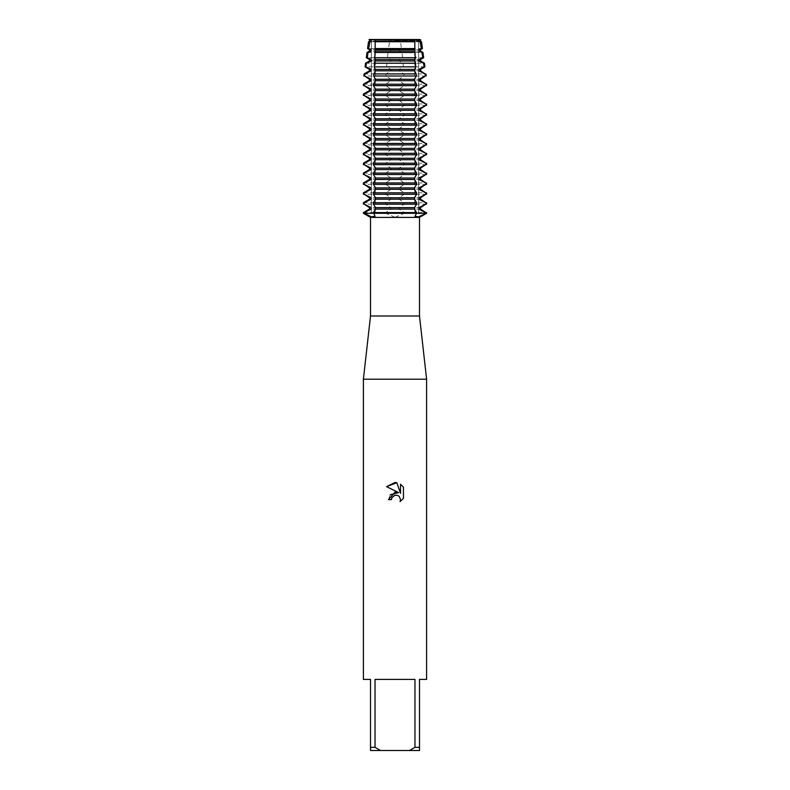 <?xml version="1.0" encoding="UTF-8"?>
<svg xmlns="http://www.w3.org/2000/svg" width="790" height="790" viewBox="0 0 790 790"><rect width="100%" height="100%" fill="white"/><g stroke="black" fill="none" stroke-linecap="round" stroke-linejoin="round"><path stroke-width="0.59" stroke-dasharray="3.95 2.96" d="M395 213.3L418.631 213.3L395 213.3M395 40.636L418.631 40.636L395 40.636M419.49 316L370.51 316M419.49 217.408L370.51 217.408M426.6 379.2L363.4 379.2M426.6 679.4L419.49 679.4L419.49 747.34L414.967 747.34L414.967 679.4L375.033 679.4L375.033 747.34L370.51 747.34L370.51 679.4L363.4 679.4M395 217.26L404.223 213.3L385.777 213.3L395 217.26M426.6 213.3L404.223 213.3L404.223 212.579L399.108 209.083L399.118 207.642L404.223 204.146L404.223 202.704L399.108 199.208L399.118 197.767L404.223 194.271L404.223 192.829L399.108 189.333L399.118 187.892L404.223 184.396L404.223 182.954L399.108 179.458L399.118 178.017L404.223 174.521L404.223 173.079L399.108 169.583L399.118 168.142L404.223 164.646L404.223 163.204L399.108 159.708L399.118 158.267L404.223 154.771L404.223 153.329L399.108 149.833L399.118 148.392L404.223 144.896L404.223 143.454L399.108 139.958L399.118 138.517L404.223 135.021L404.223 133.579L399.108 130.083L399.118 128.642L404.223 125.146L404.223 123.704L399.108 120.208L399.118 118.767L404.223 115.271L404.223 113.829L399.108 110.333L399.118 108.892L404.223 105.396L404.223 103.954L399.108 100.458L399.118 99.017L404.223 95.521L404.223 94.079L399.108 90.583L399.118 89.142L404.223 85.646L404.223 84.204L399.108 80.708L399.118 79.267L404.036 76.008L403.907 73.934L399.108 70.833L399.118 69.392L403.374 66.854L403.068 63.21L399.108 60.958L399.118 59.517L402.535 57.7L401.952 52.486L399.108 51.083L399.118 49.642L401.468 48.555L400.461 41.761L399.108 41.208L399.118 39.786L420.537 39.786L390.181 39.5L395 40.32L399.108 39.786L395 40.32L369.463 39.786L390.882 39.786L390.882 41.208L389.539 41.761L388.532 48.555L390.892 49.642L390.882 51.083L388.048 52.486L387.465 57.709L390.892 59.517L390.882 60.958L386.932 63.21L386.626 66.854L390.892 69.392L390.882 70.833L386.093 73.934L385.954 76.008L390.892 79.267L390.882 80.708L385.777 84.204L385.777 85.646L390.892 89.142L390.882 90.583L385.777 94.079L385.777 95.521L390.892 99.017L390.882 100.458L385.777 103.954L385.777 105.396L390.892 108.892L390.882 110.333L385.777 113.829L385.777 115.271L390.892 118.767L390.882 120.208L385.777 123.704L385.777 125.146L390.892 128.642L390.882 130.083L385.777 133.579L385.777 135.021L390.892 138.517L390.882 139.958L385.777 143.454L385.777 144.896L390.892 148.392L390.882 149.833L385.777 153.329L385.777 154.771L390.892 158.267L390.882 159.708L385.777 163.204L385.777 164.646L390.892 168.142L390.882 169.583L385.777 173.079L385.777 174.521L390.892 178.017L390.882 179.458L385.777 182.954L385.777 184.396L390.892 187.892L390.882 189.333L385.777 192.829L385.777 194.271L390.892 197.767L390.882 199.208L385.777 202.704L385.777 204.146L390.892 207.642L390.882 209.083L385.777 212.579L385.777 213.3L363.4 213.3L426.6 213.3M403.453 498.391L403.453 487.173M390.29 494.688L388.463 499.645L391.445 499.645M386.547 486.66L398.624 492.614M400.52 484.211L400.52 493.306L396.837 482.69M373.443 213.3L375.29 213.3L373.443 213.3M416.557 213.3L414.711 213.3L416.557 213.3M420.537 39.767L399.118 39.767M390.882 39.767L369.463 39.767M421.001 39.5L399.819 39.5M390.181 39.5L368.999 39.5M375.033 747.34L380.543 750.5L370.51 750.5L370.51 747.34M380.543 750.5L409.457 750.5L414.967 747.34M419.49 747.34L419.49 750.5L409.457 750.5M414.967 679.4L375.033 679.4L414.967 679.4M420.537 41.208L399.118 41.208M390.882 41.208L369.463 41.208M400.461 41.761L418.631 41.761M420.181 41.761L421.495 41.761M368.505 41.761L369.819 41.761M371.369 41.761L389.539 41.761M422.433 48.555L401.468 48.555M388.532 48.555L367.567 48.555M420.537 49.642L399.118 49.642M390.882 49.642L369.463 49.642M420.537 51.083L399.118 51.083M401.952 52.486L422.966 52.486M423.687 57.709L402.535 57.709M420.537 59.517L399.118 59.517M420.537 60.958L399.118 60.958M403.068 63.21L424.437 63.21M424.941 66.854L403.374 66.854M420.537 69.392L399.118 69.392M420.537 70.833L399.118 70.833M403.907 73.934L425.909 73.934M426.185 76.008L404.046 76.008M420.537 79.267L399.118 79.267M420.537 80.708L399.118 80.708M404.223 84.204L426.6 84.204M426.6 85.646L404.223 85.646M420.537 89.142L399.118 89.142M420.537 90.583L399.118 90.583M404.223 94.079L426.6 94.079M426.6 95.521L404.223 95.521M420.537 99.017L399.118 99.017M420.537 100.458L399.118 100.458M404.223 103.954L426.6 103.954M426.6 105.396L404.223 105.396M420.537 108.892L399.118 108.892M420.537 110.333L399.118 110.333M404.223 113.829L426.6 113.829M426.6 115.271L404.223 115.271M420.537 118.767L399.118 118.767M420.537 120.208L399.118 120.208M404.223 123.704L426.6 123.704M426.6 125.146L404.223 125.146M420.537 128.642L399.118 128.642M420.537 130.083L399.118 130.083M404.223 133.579L426.6 133.579M426.6 135.021L404.223 135.021M420.537 138.517L399.118 138.517M420.537 139.958L399.118 139.958M404.223 143.454L426.6 143.454M426.6 144.896L404.223 144.896M420.537 148.392L399.118 148.392M420.537 149.833L399.118 149.833M404.223 153.329L426.6 153.329M426.6 154.771L404.223 154.771M420.537 158.267L399.118 158.267M420.537 159.708L399.118 159.708M404.223 163.204L426.6 163.204M426.6 164.646L404.223 164.646M420.537 168.142L399.118 168.142M420.537 169.583L399.118 169.583M404.223 173.079L426.6 173.079M426.6 174.521L404.223 174.521M420.537 178.017L399.118 178.017M420.537 179.458L399.118 179.458M404.223 182.954L426.6 182.954M426.6 184.396L404.223 184.396M420.537 187.892L399.118 187.892M420.537 189.333L399.118 189.333M404.223 192.829L426.6 192.829M426.6 194.271L404.223 194.271M420.537 197.767L399.118 197.767M404.223 212.579L426.6 212.579M420.537 199.208L399.118 199.208M420.537 209.083L399.118 209.083M404.223 202.704L426.6 202.704M420.537 207.642L399.118 207.642M426.6 204.146L404.223 204.146M390.882 51.083L369.463 51.083M367.034 52.486L388.048 52.486M387.465 57.709L366.313 57.709M390.882 59.517L369.463 59.517M390.882 60.958L369.463 60.958M365.563 63.21L386.932 63.21M386.626 66.854L365.059 66.854M390.882 69.392L369.463 69.392M390.882 70.833L369.463 70.833M364.091 73.934L386.093 73.934M385.954 76.008L363.815 76.008M390.882 79.267L369.463 79.267M390.882 80.708L369.463 80.708M363.4 84.204L385.777 84.204M385.777 85.646L363.4 85.646M390.882 89.142L369.463 89.142M390.882 90.583L369.463 90.583M363.4 94.079L385.777 94.079M385.777 95.521L363.4 95.521M390.882 99.017L369.463 99.017M390.882 100.458L369.463 100.458M363.4 103.954L385.777 103.954M385.777 105.396L363.4 105.396M390.882 108.892L369.463 108.892M390.882 110.333L369.463 110.333M363.4 113.829L385.777 113.829M385.777 115.271L363.4 115.271M390.882 118.767L369.463 118.767M390.882 120.208L369.463 120.208M363.4 123.704L385.777 123.704M385.777 125.146L363.4 125.146M390.882 128.642L369.463 128.642M390.882 130.083L369.463 130.083M363.4 133.579L385.777 133.579M385.777 135.021L363.4 135.021M390.882 138.517L369.463 138.517M390.882 139.958L369.463 139.958M363.4 143.454L385.777 143.454M385.777 144.896L363.4 144.896M390.882 148.392L369.463 148.392M390.882 149.833L369.463 149.833M363.4 153.329L385.777 153.329M385.777 154.771L363.4 154.771M390.882 158.267L369.463 158.267M390.882 159.708L369.463 159.708M363.4 163.204L385.777 163.204M385.777 164.646L363.4 164.646M390.882 168.142L369.463 168.142M390.882 169.583L369.463 169.583M363.4 173.079L385.777 173.079M385.777 174.521L363.4 174.521M390.882 178.017L369.463 178.017M390.882 179.458L369.463 179.458M363.4 182.954L385.777 182.954M385.777 184.396L363.4 184.396M390.882 187.892L369.463 187.892M390.882 189.333L369.463 189.333M363.4 192.829L385.777 192.829M385.777 194.271L363.4 194.271M390.882 197.767L369.463 197.767M390.882 199.208L369.463 199.208M363.4 202.704L385.777 202.704M385.777 204.146L363.4 204.146M390.882 207.642L369.463 207.642M390.882 209.083L369.463 209.083M363.4 212.579L385.777 212.579M418.631 40.636L418.631 213.3L418.631 40.636L420.537 39.786L418.631 40.636M375.29 209.459L375.072 216.302M414.711 209.459L414.928 216.302M371.369 40.636L369.463 39.786L371.369 40.636L371.369 213.3L371.369 40.636M375.29 41.593L375.29 49.266M375.29 51.468L375.29 59.141M375.29 61.343L375.29 69.016M375.29 71.219L375.29 78.891M375.29 81.094L375.29 88.766M375.29 90.969L375.29 98.641M375.29 100.834L375.29 108.516M375.29 110.709L375.29 118.391M375.29 120.584L375.29 128.266M375.29 130.459L375.29 138.141M375.29 140.334L375.29 148.016M375.29 150.209L375.29 157.891M375.29 160.084L375.29 167.766M375.29 169.959L375.29 177.641M375.29 179.834L375.29 187.516M375.29 189.709L375.29 197.391M375.29 199.584L375.29 207.266M414.711 41.593L414.711 49.266M414.711 51.468L414.711 59.141M414.711 61.343L414.711 69.016M414.711 71.219L414.711 78.891M414.711 81.094L414.711 88.766M414.711 90.969L414.711 98.641M414.711 100.834L414.711 108.516M414.711 110.709L414.711 118.391M414.711 120.584L414.711 128.266M414.711 130.459L414.711 138.141M414.711 140.334L414.711 148.016M414.711 150.209L414.711 157.891M414.711 160.084L414.711 167.766M414.711 169.959L414.711 177.641M414.711 179.834L414.711 187.516M414.711 189.709L414.711 197.391M414.711 199.584L414.711 207.266"/><path stroke-width="1.19" d="M419.49 316L419.49 217.408L370.51 217.408L370.51 316L419.49 316L426.6 379.2L426.6 679.4L419.49 679.4L419.49 747.34L414.967 747.34L409.457 750.5L419.49 750.5L419.49 747.34M370.51 316L363.4 379.2L426.6 379.2M395 495.182L391.929 497.582L391.445 499.645L388.463 499.645L395 492.17L398.624 492.614L386.547 486.66L395 482.493L396.837 482.69L400.52 493.306L400.52 484.211L403.453 487.173L403.453 498.391L400.056 501.65L400.53 499.616L399.207 496.406L397.735 495.419L395 495.182L397.735 495.419L399.207 496.406L400.53 499.616L400.056 501.65L403.453 498.391M409.457 750.5L380.543 750.5L375.033 747.34L375.033 679.4L414.967 679.4L414.967 747.34M419.539 39.5L414.72 39.5L419.539 39.5L418.888 39.767L418.888 41.208L420.191 41.761L421.317 48.555L418.888 49.642L418.888 51.083L421.939 52.486L422.739 57.709L418.888 59.517L418.888 60.958L420.537 60.958L424.437 63.21L423.549 63.21L424.082 66.854L418.888 69.392L418.888 70.833L425.079 73.934L425.375 76.008L418.888 79.267L418.888 80.708L425.79 84.204L425.79 85.646L418.888 89.142L418.888 90.583L425.79 94.079L425.79 95.521L418.888 99.017L418.888 100.458L425.79 103.954L425.79 105.396L418.888 108.892L418.888 110.333L425.79 113.829L425.79 115.271L418.888 118.767L418.888 120.208L425.79 123.704L425.79 125.146L418.888 128.642L418.888 130.083L425.79 133.579L425.79 135.021L418.888 138.517L418.888 139.958L425.79 143.454L425.79 144.896L418.888 148.392L418.888 149.833L425.79 153.329L425.79 154.771L418.888 158.267L418.888 159.708L425.79 163.204L425.79 164.646L418.888 168.142L418.888 169.583L425.79 173.079L425.79 174.521L418.888 178.017L418.888 179.458L425.79 182.954L425.79 184.396L418.888 187.892L418.888 189.333L425.79 192.829L425.79 194.271L418.888 197.767L418.888 199.208L425.79 202.704L425.79 204.146L418.888 207.642L418.888 209.083L426.6 213.3L418.503 216.855L414.928 216.302L416.557 213.3L425.79 213.3L416.557 213.3L416.557 212.579L373.443 212.579L375.072 216.302L371.498 216.855L364.21 213.3L416.557 213.3L364.21 213.3L364.21 212.579L363.4 212.579L369.463 209.083L371.112 209.083L371.112 207.642L364.21 204.146L364.21 202.704L363.4 202.704L369.463 199.208L371.112 199.208L371.112 197.767L364.21 194.271L364.21 192.829L363.4 192.829L369.463 189.333L371.112 189.333L371.112 187.892L364.21 184.396L364.21 182.954L363.4 182.954L369.463 179.458L371.112 179.458L371.112 178.017L364.21 174.521L364.21 173.079L363.4 173.079L369.463 169.583L371.112 169.583L371.112 168.142L364.21 164.646L364.21 163.204L363.4 163.204L369.463 159.708L371.112 159.708L371.112 158.267L364.21 154.771L364.21 153.329L363.4 153.329L369.463 149.833L371.112 149.833L371.112 148.392L364.21 144.896L364.21 143.454L363.4 143.454L369.463 139.958L371.112 139.958L371.112 138.517L364.21 135.021L364.21 133.579L363.4 133.579L369.463 130.083L371.112 130.083L371.112 128.642L364.21 125.146L364.21 123.704L363.4 123.704L369.463 120.208L371.112 120.208L371.112 118.767L364.21 115.271L364.21 113.829L363.4 113.829L369.463 110.333L371.112 110.333L371.112 108.892L364.21 105.396L364.21 103.954L363.4 103.954L369.463 100.458L371.112 100.458L371.112 99.017L364.21 95.521L364.21 94.079L363.4 94.079L369.463 90.583L371.112 90.583L371.112 89.142L364.21 85.646L364.21 84.204L363.4 84.204L369.463 80.708L371.112 80.708L371.112 79.267L364.625 76.008L364.921 73.934L364.091 73.934L369.463 70.833L371.112 70.833L371.112 69.392L365.918 66.854L366.451 63.21L365.563 63.21L369.463 60.958L371.112 60.958L371.112 59.517L367.261 57.7L368.061 52.486L367.034 52.486L369.463 51.083L371.112 51.083L371.112 49.642L368.683 48.555L369.809 41.761L368.505 41.761L371.112 41.208L371.112 39.786L368.999 39.5L375.28 39.5L370.461 39.5M369.463 39.767L371.112 39.767M418.888 39.767L420.537 39.767M369.463 41.208L369.463 39.786L375.23 39.786L375.151 48.555L414.849 48.555L414.77 39.786L375.23 39.786L420.537 39.786L420.537 41.208L421.495 41.761L418.631 41.761M391.445 499.645L391.751 497.976M398.624 492.614L390.29 494.688M391.929 497.582L394.714 495.261M403.453 487.173L400.52 484.221M396.837 482.69L386.557 486.66M375.23 39.767L414.77 39.767M363.4 212.579L363.4 213.3L370.51 217.408M375.28 39.5L414.72 39.5M363.4 379.2L363.4 679.4L370.51 679.4L370.51 750.5L380.543 750.5M370.51 747.34L375.033 747.34M364.21 212.579L371.112 209.083M369.463 209.083L369.463 207.642L371.112 207.642M369.463 207.642L364.21 204.146M364.21 202.704L371.112 199.208M369.463 199.208L369.463 197.767L371.112 197.767M369.463 197.767L364.21 194.271M364.21 192.829L371.112 189.333M369.463 189.333L369.463 187.892L371.112 187.892M369.463 187.892L364.21 184.396M364.21 182.954L371.112 179.458M369.463 179.458L369.463 178.017L371.112 178.017M369.463 178.017L364.21 174.521M364.21 173.079L371.112 169.583M369.463 169.583L369.463 168.142L371.112 168.142M369.463 168.142L364.21 164.646M364.21 163.204L371.112 159.708M369.463 159.708L369.463 158.267L371.112 158.267M369.463 158.267L364.21 154.771M364.21 153.329L371.112 149.833M369.463 149.833L369.463 148.392L371.112 148.392M369.463 148.392L364.21 144.896M364.21 143.454L371.112 139.958M369.463 139.958L369.463 138.517L371.112 138.517M369.463 138.517L364.21 135.021M364.21 133.579L371.112 130.083M369.463 130.083L369.463 128.642L371.112 128.642M369.463 128.642L364.21 125.146M364.21 123.704L371.112 120.208M369.463 120.208L369.463 118.767L371.112 118.767M369.463 118.767L364.21 115.271M364.21 113.829L371.112 110.333M369.463 110.333L369.463 108.892L371.112 108.892M369.463 108.892L364.21 105.396M364.21 103.954L371.112 100.458M369.463 100.458L369.463 99.017L371.112 99.017M369.463 99.017L364.21 95.521M364.21 94.079L371.112 90.583M369.463 90.583L369.463 89.142L371.112 89.142M369.463 89.142L364.21 85.646M364.21 84.204L371.112 80.708M369.463 80.708L369.463 79.267L371.112 79.267M369.463 79.267L364.625 76.008M364.921 73.934L371.112 70.833M369.463 70.833L369.463 69.392L371.112 69.392M369.463 69.392L365.059 66.854L365.918 66.854M366.175 63.358L371.962 60.652M369.463 60.958L369.463 59.517L371.112 59.517M369.463 59.517L366.313 57.709L367.261 57.709M368.061 52.486L371.112 51.083M369.463 51.083L369.463 49.642L371.112 49.642M425.79 204.146L420.537 207.642L420.537 209.083L425.79 212.579M418.888 207.642L420.537 207.642M373.443 204.146L416.557 204.146L416.557 202.704L373.443 202.704L373.443 204.146L375.28 207.266L375.28 209.459L373.433 212.579M418.888 209.083L420.537 209.083M418.888 199.208L420.537 199.208L425.79 202.704M418.888 197.767L420.537 197.767L420.537 199.208M425.79 194.271L420.537 197.767M373.443 194.271L416.557 194.271L416.557 192.829L373.443 192.829L373.443 194.271L375.28 197.391L375.28 199.584L373.433 202.704M418.888 189.333L420.537 189.333L425.79 192.829M418.888 187.892L420.537 187.892L420.537 189.333M425.79 184.396L420.537 187.892M373.443 184.396L416.557 184.396L416.557 182.954L373.443 182.954L373.443 184.396L375.28 187.516L375.28 189.709L373.433 192.829M418.888 179.458L420.537 179.458L425.79 182.954M418.888 178.017L420.537 178.017L420.537 179.458M425.79 174.521L420.537 178.017M373.443 174.521L416.557 174.521L416.557 173.079L373.443 173.079L373.443 174.521L375.28 177.641L375.28 179.834L373.433 182.954M418.888 169.583L420.537 169.583L425.79 173.079M418.888 168.142L420.537 168.142L420.537 169.583M425.79 164.646L420.537 168.142M373.443 164.646L416.557 164.646L416.557 163.204L373.443 163.204L373.443 164.646L375.28 167.766L375.28 169.959L373.433 173.079M418.888 159.708L420.537 159.708L425.79 163.204M418.888 158.267L420.537 158.267L420.537 159.708M425.79 154.771L420.537 158.267M373.443 154.771L416.557 154.771L416.557 153.329L373.443 153.329L373.443 154.771L375.28 157.891L375.28 160.084L373.433 163.204M418.888 149.833L420.537 149.833L425.79 153.329M418.888 148.392L420.537 148.392L420.537 149.833M425.79 144.896L420.537 148.392M373.443 144.896L416.557 144.896L416.557 143.454L373.443 143.454L373.443 144.896L375.28 148.016L375.28 150.209L373.433 153.329M418.888 139.958L420.537 139.958L425.79 143.454M418.888 138.517L420.537 138.517L420.537 139.958M425.79 135.021L420.537 138.517M373.443 135.021L416.557 135.021L416.557 133.579L373.443 133.579L373.443 135.021L375.28 138.141L375.28 140.334L373.433 143.454M418.888 130.083L420.537 130.083L425.79 133.579M418.888 128.642L420.537 128.642L420.537 130.083M425.79 125.146L420.537 128.642M373.443 125.146L416.557 125.146L416.557 123.704L373.443 123.704L373.443 125.146L375.28 128.266L375.28 130.459L373.433 133.579M418.888 120.208L420.537 120.208L425.79 123.704M418.888 118.767L420.537 118.767L420.537 120.208M425.79 115.271L420.537 118.767M373.443 115.271L416.557 115.271L416.557 113.829L373.443 113.829L373.443 115.271L375.28 118.391L375.28 120.584L373.433 123.704M418.888 110.333L420.537 110.333L425.79 113.829M418.888 108.892L420.537 108.892L420.537 110.333M425.79 105.396L420.537 108.892M373.443 105.396L416.557 105.396L416.557 103.954L373.443 103.954L373.443 105.396L375.28 108.516L375.28 110.709L373.433 113.829M418.888 100.458L420.537 100.458L425.79 103.954M418.888 99.017L420.537 99.017L420.537 100.458M425.79 95.521L420.537 99.017M373.443 95.521L416.557 95.521L416.557 94.079L373.443 94.079L373.443 95.521L375.28 98.641L375.28 100.834L373.433 103.954M418.888 90.583L420.537 90.583L425.79 94.079M418.888 89.142L420.537 89.142L420.537 90.583M425.79 85.646L420.537 89.142M373.443 85.646L416.557 85.646L416.557 84.204L373.443 84.204L373.443 85.646L375.28 88.766L375.28 90.969L373.433 94.079M418.888 80.708L420.537 80.708L425.79 84.204M418.888 79.267L420.537 79.267L420.537 80.708M425.375 76.008L420.537 79.267M373.67 76.008L416.33 76.008L416.172 73.934L373.828 73.934L373.67 76.008L375.28 78.891L375.28 81.094L373.433 84.204M418.888 70.833L420.537 70.833L425.079 73.934M418.888 69.392L420.537 69.392L420.537 70.833M424.082 66.854L424.941 66.854L420.537 69.392M374.302 66.854L415.698 66.854L415.481 63.21L374.519 63.21L374.302 66.854L375.28 71.219L373.818 73.934M418.038 60.652L423.825 63.358M418.888 59.517L420.537 59.517L420.537 60.958M422.739 57.709L423.687 57.709L420.537 59.517M395 57.709L415.204 57.709L414.977 52.486L375.023 52.486L374.796 57.709L395 57.709M418.888 51.083L420.537 51.083L422.966 52.486L421.939 52.486M418.888 49.642L420.537 49.642L420.537 51.083M369.463 49.642L367.567 48.555L368.683 48.555M421.317 48.555L422.433 48.555L420.537 49.642M414.72 41.761L375.28 41.761M371.369 41.761L369.819 41.761L371.112 41.208M418.888 41.208L420.537 41.208M375.141 48.555L375.013 52.486M374.401 57.117L375.053 59.823M375.28 59.141L375.28 61.343M375.053 60.652L374.401 63.358M416.567 212.579L414.72 209.459L414.72 207.266L416.567 204.146M416.567 202.704L414.72 199.584L414.72 197.391L416.567 194.271M416.567 192.829L414.72 189.709L414.72 187.516L416.567 184.396M416.567 182.954L414.72 179.834L414.72 177.641L416.567 174.521M416.567 173.079L414.72 169.959L414.72 167.766L416.567 164.646M416.567 163.204L414.72 160.084L414.72 157.891L416.567 154.771M416.567 153.329L414.72 150.209L414.72 148.016L416.567 144.896M416.567 143.454L414.72 140.334L414.72 138.141L416.567 135.021M416.567 133.579L414.72 130.459L414.72 128.266L416.567 125.146M416.567 123.704L414.72 120.584L414.72 118.391L416.567 115.271M416.567 113.829L414.72 110.709L414.72 108.516L416.567 105.396M416.567 103.954L414.72 100.834L414.72 98.641L416.567 95.521M416.567 94.079L414.72 90.969L414.72 88.766L416.567 85.646M416.567 84.204L414.72 81.094L414.72 78.891L416.33 76.008M416.182 73.934L414.72 71.219L415.698 66.854M415.599 63.358L414.947 60.652M414.72 61.343L414.72 59.141M414.947 59.823L415.599 57.117M414.987 52.486L414.859 48.555M375.23 41.208L414.77 41.208M375.23 49.642L414.77 49.642M375.23 51.083L414.77 51.083M375.23 59.517L414.77 59.517M375.23 60.958L414.77 60.958M375.23 69.392L414.77 69.392M375.23 70.833L414.77 70.833M375.23 79.267L414.77 79.267M375.23 80.708L414.77 80.708M375.23 89.142L414.77 89.142M375.23 90.583L414.77 90.583M375.23 99.017L414.77 99.017M375.23 100.458L414.77 100.458M375.23 108.892L414.77 108.892M375.23 110.333L414.77 110.333M375.23 118.767L414.77 118.767M375.23 120.208L414.77 120.208M375.23 128.642L414.77 128.642M375.23 130.083L414.77 130.083M375.23 138.517L414.77 138.517M375.23 139.958L414.77 139.958M375.23 148.392L414.77 148.392M375.23 149.833L414.77 149.833M375.23 158.267L414.77 158.267M375.23 159.708L414.77 159.708M375.23 168.142L414.77 168.142M375.23 169.583L414.77 169.583M375.23 178.017L414.77 178.017M375.23 179.458L414.77 179.458M375.23 187.892L414.77 187.892M375.23 189.333L414.77 189.333M375.23 197.767L414.77 197.767M375.23 199.208L414.77 199.208M375.23 209.083L414.77 209.083M375.23 207.642L414.77 207.642M419.49 217.408L426.6 213.3L426.6 212.579M421.495 41.761L422.433 48.555M368.505 41.761L367.567 48.555M422.966 52.486L423.687 57.709M424.437 63.21L424.941 66.854M425.909 73.934L426.185 76.008M426.6 84.204L426.6 85.646M426.6 94.079L426.6 95.521M426.6 103.954L426.6 105.396M426.6 113.829L426.6 115.271M426.6 123.704L426.6 125.146M426.6 133.579L426.6 135.021M426.6 143.454L426.6 144.896M426.6 153.329L426.6 154.771M426.6 163.204L426.6 164.646M426.6 173.079L426.6 174.521M426.6 182.954L426.6 184.396M426.6 192.829L426.6 194.271M426.6 202.704L426.6 204.146M364.091 73.934L363.815 76.008M365.563 63.21L365.059 66.854M367.034 52.486L366.313 57.709M363.4 202.704L363.4 204.146M363.4 192.829L363.4 194.271M363.4 182.954L363.4 184.396M363.4 173.079L363.4 174.521M363.4 163.204L363.4 164.646M363.4 153.329L363.4 154.771M363.4 143.454L363.4 144.896M363.4 133.579L363.4 135.021M363.4 123.704L363.4 125.146M363.4 113.829L363.4 115.271M363.4 103.954L363.4 105.396M363.4 94.079L363.4 95.521M363.4 84.204L363.4 85.646"/></g></svg>
